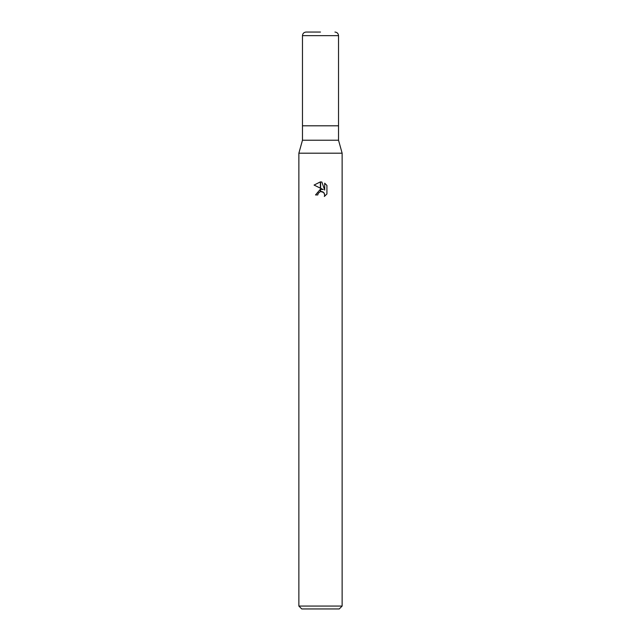 <?xml version="1.0" encoding="UTF-8"?>
<svg xmlns="http://www.w3.org/2000/svg" width="641" height="641" viewBox="0 0 641 641"><rect width="100%" height="100%" fill="white"/><g stroke="black" fill="none" stroke-linecap="round" stroke-linejoin="round"><path stroke-width="0.96" d="M320.5 140.219L338.528 140.219L342.134 153.199L342.134 606.066L298.866 606.066L298.866 153.199L342.134 153.199L298.866 153.199L302.472 140.219L320.5 140.219M302.472 140.219L302.472 35.656L338.528 35.656L338.528 125.796L302.472 125.796L338.528 125.796L338.528 140.219M298.866 606.066L301.751 608.95L339.249 608.95L342.134 606.066M323.256 189.592L320.628 188.294L320.628 181.9L321.894 182.044L324.699 190.121L324.699 183.206L326.926 185.457L326.926 193.991L324.346 196.466L324.707 194.92L323.697 192.476L320.628 191.523L320.628 189.239L323.256 189.592M317.8 194.944L315.524 194.944L320.372 189.271L320.372 191.579L318.16 193.374L317.8 194.944L318.032 193.678M324.122 192.997L324.707 194.92L324.346 196.466L326.926 193.991M320.372 181.892L320.372 188.174L314.074 185.065L320.372 181.892L314.074 185.065M318.16 193.374L320.356 191.579M321.253 191.467L322.944 191.907M326.926 185.457L324.699 183.206M321.894 182.044L320.628 181.9M320.5 32.05L306.077 32.05L320.5 32.05M302.472 35.656C302.688 33.468 303.89 32.266 306.077 32.05M338.528 35.656C338.312 33.468 337.11 32.266 334.923 32.05"/></g></svg>
